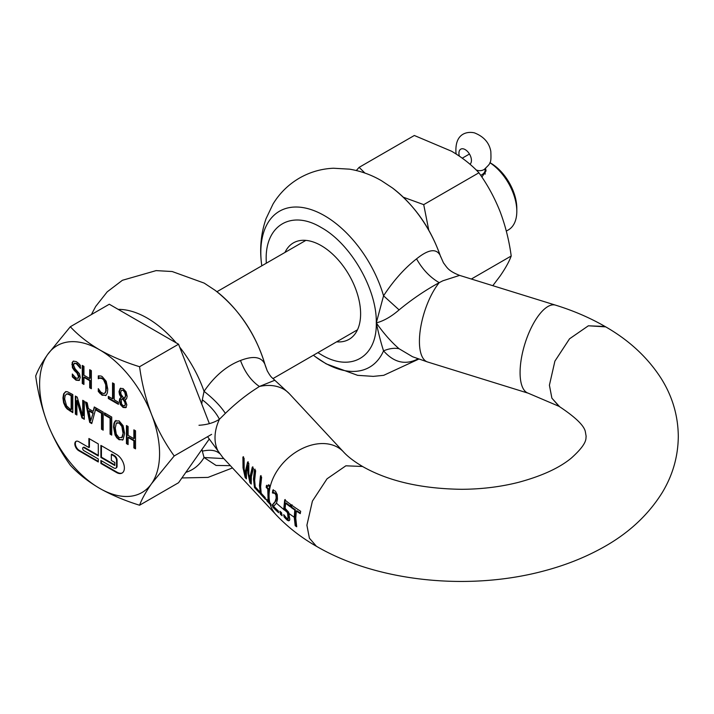 <?xml version="1.0" encoding="UTF-8"?>
<svg xmlns="http://www.w3.org/2000/svg" width="714" height="714" viewBox="0 0 714 714"><rect width="100%" height="100%" fill="white"/><g stroke="black" fill="none" stroke-linecap="round" stroke-linejoin="round"><path stroke-width="1.07" d="M459.352 156.098A8.854 5.114 60 0 1 459.138 155.206A8.854 5.114 60 0 1 460.753 149.164A8.854 5.114 60 0 1 469.75 154.527A8.854 5.114 -120 0 1 471.222 158.446A8.854 5.114 60 0 1 469.964 164.247M88.902 447.526L78.736 441.654A5.534 3.195 -120 0 0 75.97 441.377A5.534 3.195 -120 0 0 74.827 443.912A5.534 3.195 -120 0 0 78.736 450.686L98.291 461.976L98.291 458.968L83.949 450.686A1.847 1.062 60 0 1 82.645 448.428A1.847 1.062 60 0 1 83.029 447.589A1.847 1.062 60 0 1 83.949 447.678L98.291 455.96L98.291 443.912L88.902 438.494L88.902 447.526L89.428 447.223L89.428 438.798M76.246 441.252A5.534 3.195 -120 0 0 75.345 443.608A5.534 3.195 -120 0 0 79.254 450.382L98.291 461.378M101.424 460.771L101.424 463.181L117.069 472.213A11.067 6.39 -120 0 0 122.335 472.9M100.897 457.46L114.802 465.492L114.802 462.485L111.33 460.476L111.33 454.452L113.937 455.96A3.686 2.133 60 0 1 116.543 460.476L116.543 466.492A3.686 2.133 60 0 1 115.784 468.179A3.686 2.133 60 0 1 113.937 468L100.897 460.476L100.897 463.484L116.543 472.516A11.067 6.39 -120 0 0 122.076 473.061A11.067 6.39 -120 0 0 124.37 468A11.067 6.39 -120 0 0 116.543 454.452L100.897 445.42L100.897 457.46L101.424 457.165L114.802 464.885M489.893 162.658L490.732 163.14A36.878 21.295 60 0 1 516.811 208.309L516.811 211.317A40.564 23.419 60 0 1 508.404 229.89L506.315 231.095M489.875 162.712A40.564 23.419 60 0 1 516.811 211.317M481.87 177.081L486.064 170.869L485.582 168.459M69.874 408.872L66.572 405.873L64.662 398.921L65.099 395.663L66.402 394.155L67.928 394.092L71.141 395.69L71.141 409.604L69.874 408.872M92.686 413.147L88.822 410.916L90.758 420.591L93.204 412.853L89.339 410.612L88.822 410.916M121.532 437.736L122.38 437.084L123.406 432.22L121.862 437.387L119.086 437.655L116.311 434.183L115.275 428.123L116.311 423.277L119.086 422.991L121.853 426.472L122.371 426.178L119.604 422.688L116.828 422.974M122.38 437.084L121.799 437.62M122.888 432.514L121.853 426.472M117.15 422.634L116.311 423.277M125.691 403.874L124.584 405.802L125.691 403.874L124.495 400.545L123.977 400.849L124.87 402.482L125.396 402.187M125.164 404.178L124.87 402.482M123.977 400.849L123.174 399.822L123.7 399.528L122.737 398.403L122.21 398.707L123.174 399.822M124.995 405.57L123.094 405.668L121.532 403.954L121.228 399.795L122.594 398.483M124.031 398.555L124.843 398.109L125.994 395.217L124.031 398.555L121.032 394.36L120.728 392.414L121.371 390.29L123.067 390.353L124.789 392.414L125.307 392.12L123.584 390.049L121.371 390.29M125.477 395.52L124.789 392.414M209.247 439.056L178.554 482.726L139.578 505.226C124.861 500.684 111.536 495.052 99.594 488.322C87.938 481.432 78.183 473.739 70.329 465.242C61.252 452.676 53.702 438.833 47.659 423.714C41.903 408.426 37.913 392.522 35.7 376.001C37.913 369.95 41.903 362.766 47.659 354.456L70.329 326.735L109.296 304.235L178.554 344.219L209.363 423.625M71.141 395.69L71.668 395.395L71.668 409.3L71.141 409.604M71.668 395.395L68.455 393.789L66.929 393.851M93.204 412.853L90.758 420.591M123.406 432.22L122.371 426.178M124.495 400.545L123.7 399.528M125.994 395.217L125.307 392.12M70.329 326.735C78.183 335.232 87.938 342.925 99.594 349.815C111.536 356.545 124.861 362.176 139.578 366.719L178.554 344.219M139.578 366.719C141.791 383.239 145.781 399.153 151.538 414.432C157.58 429.551 165.13 443.394 174.207 455.96L211.612 434.362M174.207 455.96L151.538 483.681C145.781 491.991 141.791 499.175 139.578 505.226M83.324 447.499A1.847 1.062 60 0 1 83.547 447.285A1.847 1.062 60 0 1 84.475 447.375L98.291 455.353M101.424 445.723L101.424 457.165M111.33 454.452L111.848 454.149L114.463 455.657A3.686 2.133 60 0 1 117.069 460.173L117.069 466.197A3.686 2.133 -120 0 1 116.302 467.884L115.784 468.179M67.187 409.015L72.801 412.638L72.801 394.574L67.419 391.754L65.492 391.799L63.635 393.833L62.939 397.894L63.608 402.83L65.474 406.971L67.187 409.015L67.714 408.711L66 406.668L64.126 402.526L63.466 397.591L64.153 393.53L66.009 391.495M67.714 408.711L72.801 412.032M75.862 396.341L75.862 413.799L76.898 414.397M75.862 413.799L75.345 414.102L76.898 415.004L76.898 400.697L77.424 400.393L82.44 417.601L84.297 418.672M83.252 400.608L83.252 415.584L82.735 415.878L77.201 397.109L75.345 396.038L75.345 414.102M93.159 411.371L88.349 408.595L87.224 402.892L85.475 401.884L89.696 422.385L91.749 423.572L95.917 408.131L95.917 410.05L101.513 413.281L101.513 429.212L103.173 430.167L103.173 412.103L94.284 406.971L93.159 411.371L94.667 407.194M86.135 402.268L90.214 422.09L91.892 423.054M96.444 408.221L96.444 409.756L102.031 412.978L102.031 428.909L103.173 429.569M105.003 413.156L105.003 414.691L110.59 417.922L110.59 433.853L111.732 434.505M126.967 425.847L126.967 443.305L128.109 443.965M126.967 443.305L126.449 443.608L128.109 444.572L128.109 437.486L128.636 437.182L134.384 440.502L134.384 447.589L135.526 448.249M134.384 430.123L134.384 438.369L133.866 438.664L128.109 435.344L128.109 426.499L126.449 425.544L126.449 443.608M115.971 420.412L114.463 423.081L114.079 426.829L115.588 434.674L117.31 437.468L119.604 439.431L122.719 439.958M120.693 388.148L119.533 391.352L120.095 394.405L121.746 397.216L120.577 397.743M120.844 397.618L119.845 400.384L120.871 404.285L123.611 407.15L126.316 407.346M125.834 399.492L125.039 399.751L126.61 398.698L127.163 396.315L126.083 391.843L123.076 388.559L120.175 388.452L119.006 391.656L119.568 394.708L121.228 397.448L119.809 398.564L119.327 400.679L120.354 404.579L123.094 407.453L125.789 407.649L126.851 404.865L125.039 399.751L126.083 399.322M113.062 383.186L113.062 398.51L112.544 398.814L108.341 396.395L108.341 398.528L108.867 398.225L118.399 403.731M108.867 396.689L108.867 398.225M98.809 375.832L98.88 378.5M99.005 378.429L101.352 377.84L104.19 379.669L106.261 384.48L106.573 387.854L105.458 392.673L103.682 393.637L100.87 392.245L98.291 388.621L98.291 391.522L98.809 391.227L102.664 394.967L105.833 395.467M99.46 378.161L100.272 377.849L99.746 378.152L102.173 378.652L103.664 379.973L105.734 384.775L105.761 391.129L104.931 392.977L103.682 393.637M98.809 389.416L98.809 391.227M82.797 365.711L82.797 383.177L83.94 383.837M82.797 383.177L82.28 383.48L83.94 384.435L83.94 377.349L84.457 377.054L90.214 380.375L90.214 387.461L91.356 388.121M90.214 369.995L90.214 378.241L89.696 378.536L83.94 375.216L83.94 366.371L82.28 365.416L82.28 383.48M151.538 483.681A84.814 48.971 60 0 1 99.594 488.322A84.814 48.971 60 0 1 47.659 423.714A84.814 48.971 60 0 1 39.618 384.444A84.814 48.971 60 0 1 47.659 354.456A84.814 48.971 60 0 1 99.594 349.815A84.814 48.971 60 0 1 151.538 414.432A84.814 48.971 60 0 1 159.57 453.702A84.814 48.971 60 0 1 151.538 483.681M100.897 463.484L101.424 463.181M76.898 400.697L81.923 417.904L82.44 417.601M81.923 417.904L84.297 419.27L84.297 401.206L82.735 400.304L82.735 415.878M89.696 422.385L90.214 422.09M95.917 410.05L96.444 409.756M101.513 413.281L102.031 412.978M101.513 429.212L102.031 428.909M105.003 414.691L104.476 414.995L110.072 418.226L110.59 417.922M110.072 418.226L110.072 434.148L110.59 433.853M110.072 434.148L111.732 435.112L111.732 417.047L104.476 412.862L104.476 414.995M128.109 437.486L133.866 440.806L134.384 440.502M133.866 440.806L133.866 447.892L134.384 447.589M133.866 447.892L135.526 448.847L135.526 430.783L133.866 429.828L133.866 438.664M119.086 439.735L123.103 439.61L124.611 433.514L123.111 425.696L119.086 420.912L115.061 421.046L113.945 423.384L113.553 427.133L115.061 434.969L116.784 437.771L119.086 439.735L119.604 439.431M122.469 440.127L123.103 439.61M121.228 397.448L121.746 397.145M108.341 398.528L118.399 404.338L118.399 402.196L114.204 399.778L114.204 383.846L112.544 382.882L112.544 398.814M98.291 391.522L102.147 395.27L106.216 395.137L107.377 392.878L107.769 389.157L106.199 381.276L102.173 376.573L100.969 376.01L98.291 375.885L98.291 378.759L98.809 378.456M98.291 378.759L98.943 378.465M102.147 395.27L102.664 394.967M105.583 395.636L106.216 395.137M83.94 377.349L89.696 380.678L90.214 380.375M89.696 380.678L89.696 387.764L90.214 387.461M89.696 387.764L91.356 388.719L91.356 370.655L89.696 369.7L89.696 378.536M72.141 362.623L72.435 367.719L74.327 370.53L76.889 372.958L77.407 372.663L72.962 367.415L72.658 362.319L72.141 362.623L73.176 361.23M76.889 372.958L78.54 376.724L79.058 376.421L77.407 372.663M77.915 378.313L75.934 378.063L72.328 374.011L72.328 376.885L72.846 374.779M78.344 378.063L79.058 376.421M78.54 376.724L77.817 378.366M72.328 376.885L76.05 380.205L79.075 380.464L80.263 377.474L79.45 373.734L75.113 368.817L73.569 365.157L74.274 363.372L76.88 363.453L80.753 368.031M79.593 380.169L76.576 379.91L72.846 376.581M74.274 363.372L76.353 363.756L80.352 368.272M80.236 368.335L80.352 365.381L78.558 363.355L76.237 361.605L73.381 361.123M73.488 361.061L72.658 362.319M252.863 466.804L250.819 475.301L250.569 480.406L250.016 480.727L248.847 474.087L248.784 463.341L247.606 462.074L245.562 470.553L245.304 475.551L244.161 469.053L244.099 458.308L242.903 457.022L243.028 467.831L245.143 477.496L246.419 478.871L246.473 471.535L248.142 465.751L248.418 472.722L251.132 483.003M245.304 475.551L245.857 475.229L246.107 470.24L248.169 461.753M246.294 477.809L243.572 467.518L243.465 456.692M198.983 425.267C207.167 424.768 213.977 422.768 219.43 419.261L225.374 413.361C235.558 403.472 245.919 395.154 256.469 388.398L259.387 386.479L274.81 380.259C271.57 377.037 271.142 377.84 267.179 370.673L267.509 371.342M247.588 466.072L247.874 473.034L249.936 482.646L251.248 484.056L251.355 476.782L253.452 468.357L252.301 467.126L250.275 475.613L250.016 480.727M254.487 469.473L253.488 479.076L254.487 487.537L259.557 492.981L259.137 491.089L255.228 486.886L254.648 480.326L255.648 470.713L254.487 469.473M260.467 475.899L259.468 485.502L260.467 493.963L265.537 499.407L265.117 497.515L261.208 493.312L260.628 486.752L261.627 477.148L260.467 475.899M267.777 489.028L268.107 500.942L266.518 499.238L266.893 500.871L270.258 504.495A216.226 124.834 0 0 0 271.159 505.45L270.793 503.816A216.726 125.128 180 0 1 269.821 502.781L269.232 502.147L268.607 495.32L269.615 485.654L268.705 484.672L267.83 486.377L266.42 485.538L266.188 487.323L267.777 489.028L268.321 488.706L266.733 487.002L266.974 485.217M270.258 504.495A46.098 33.156 137.1 0 0 275.934 514.633L222.946 457.683L207.578 436.691M255.05 469.143L254.032 478.764L255.05 487.207L259.262 491.741M261.029 475.578L260.012 485.19L261.029 493.642L265.242 498.176M268.321 488.706L268.66 500.621L268.107 500.942M267.348 500.121L270.874 504.227M363.149 466.84L362.542 466.465C354.099 461.476 347.727 456.594 343.434 451.837L289.366 393.726A46.098 33.156 -42.9 0 0 259.387 386.479C251.069 380.723 244.777 372.065 240.502 360.49L239.833 360.757C226.258 366.139 214.334 376.34 204.052 391.343C213.388 398.653 220.492 405.989 225.374 413.361M240.502 360.49C253.416 355.518 261.556 356.786 264.912 364.301L267.179 370.673M442.814 280.807L459.62 275.39L555.546 305.146A46.098 17.814 -72.8 0 0 532.457 325.37A46.098 17.814 -72.8 0 0 520.078 372.619A46.098 17.814 -72.8 0 0 528.235 393.2L427.588 361.98A46.098 17.814 -72.8 0 1 419.421 341.399A46.098 17.814 -72.8 0 1 439.217 282.655L442.814 280.807M317.909 352.645L321.238 354.679C350.663 372.547 377.054 357.303 376.296 322.898L383.552 295.801C393.521 280.602 404.517 268.286 416.548 258.852C422.527 269.437 430.078 277.371 439.217 282.655C425.294 290.241 411.924 299.327 399.099 309.894L383.552 295.801A90.062 51.997 -120 0 0 324.495 215.69A90.062 51.997 -120 0 0 261.485 263.457L261.788 265.813M440.716 256.906C430.819 228.284 414.7 205.284 392.361 187.898A90.062 51.997 -120 0 1 440.038 255.103L443.439 262.806L440.038 255.103C436.093 248.32 428.462 249.418 417.146 258.388L416.548 258.852M336.624 341.836A55.683 32.148 -120 0 0 349.084 339.328A55.683 32.148 -120 0 0 357.616 294.712A55.683 32.148 -120 0 0 321.238 245.643A55.683 32.148 -120 0 0 293.4 242.885A55.683 32.148 -120 0 0 284.993 252.417M417.592 358.633L416.548 359.606C404.517 365.104 393.521 362.176 383.552 350.842C381.178 343.613 378.759 334.295 376.296 322.898C377.054 289.357 350.663 243.644 321.238 227.534C291.821 209.666 265.421 224.91 266.179 259.316L266.286 263.225M416.548 359.606L418.029 358.794M427.588 361.98L412.567 356.741L399.099 348.753C394.583 347.754 389.398 348.45 383.552 350.842A90.062 51.997 60 0 1 324.495 362.757A90.062 51.997 -120 0 1 315.302 356.679L326.173 363.854L357.616 375.332L373.279 376.376L383.686 375.332L418.815 359.071M399.099 348.753C391.299 342.033 383.695 333.411 376.296 322.898C383.695 320.988 391.299 316.659 399.099 309.894M459.611 275.39C447.856 270.793 446.982 267.304 443.439 262.806L443.697 263.234M559.562 406.641L551.886 398.171L549.405 385.203L554.894 361.132L569.522 338.811L588.372 325.789L605.713 326.869M362.542 466.465L345.862 465.805L327.048 478.791L312.411 501.094L306.895 525.209L309.385 538.186L316.445 546.308L309.394 538.169L306.913 525.201L312.42 501.094L327.048 478.799L345.853 465.814L362.533 466.483C388.336 481.182 421.438 488.787 461.842 489.304C481.888 489.17 500.853 486.832 518.739 482.271C541.828 476.024 559.339 467.973 571.262 458.138C588.372 442.823 585.516 438.271 586.149 436.388L585.444 432.309C584.721 426.151 575.895 417.476 558.964 406.284L551.895 398.162L549.414 385.194L554.903 361.132L569.531 338.82L588.363 325.807L605.035 326.476C589.96 317.792 573.458 310.679 555.546 305.146M215.048 290.268C239.386 309.376 256.174 334.571 265.394 365.863L264.912 364.301A90.062 51.997 -120 0 0 215.048 290.268L204.177 283.101L172.181 271.525L156.107 270.615L122.415 280.281L107.207 291.839L95.703 306.422L91.374 314.588M287.572 513.098L288.09 518.435L286.707 518.239L283.797 514.749A217.02 125.298 180 0 1 283.699 514.669L284.136 516.99L287.117 520.087L288.51 520.818L289.393 520.533L289.804 519.301L288.563 512.09L285.127 508.377L285.636 503.263A216.788 125.164 0 0 0 290.17 506.726L290.571 504.37A216.226 124.834 180 0 1 284.69 499.827L283.726 509.421L284.618 510.135A217.574 125.61 0 0 0 286.733 511.795L287.572 513.098L288.099 512.795L286.332 510.608L284.645 510.144L286.332 510.608M285.234 499.514L284.252 509.118L285.145 509.832M285.636 503.263L286.171 502.951A216.039 124.727 0 0 0 290.268 506.092M273.408 489.75L272.962 492.589L275.488 493.124L276.523 495.025L276.684 497.908L275.524 501.478L272.873 504.557L273.373 506.833A215.467 124.397 0 0 0 278.389 511.679M284.484 515.776L286.091 518.337L289.482 520.506M288.099 512.795L288.84 515.794L288.617 518.132L288.045 518.346M291.964 504.673L291.553 507.056A216.039 124.727 0 0 0 295.328 509.716L294.766 516.936L295.739 525.415A215.467 124.397 0 0 0 296.533 525.959M296.319 511.063A216.788 125.164 0 0 0 300.255 513.634L300.656 511.269A216.226 124.834 180 0 1 291.419 504.985L291.017 507.359A216.788 125.164 0 0 0 294.793 510.028L294.239 517.239L295.194 525.727A216.226 124.834 0 0 0 296.721 526.762L295.766 518.266L296.319 511.063L296.854 510.76A216.039 124.727 0 0 0 300.344 513.045M280.566 511.849L281.039 514.044A215.467 124.397 0 0 0 281.869 514.767M201.732 403.972L202.33 399.813C210.139 405.775 215.842 412.255 219.43 419.261A46.098 33.156 -42.9 0 0 215.012 437.718A46.098 33.156 -42.9 0 0 219.43 453.426C215.842 450.204 210.139 449.445 202.33 451.15L202.008 449.347M202.33 451.15L204.052 457.513L216.056 465.439L230.381 465.671M202.33 399.813L204.052 391.343A90.062 51.997 -120 0 0 179.678 347.111M291.017 507.359L291.553 507.056M294.793 510.028L295.328 509.716M283.726 509.698L284.252 509.394M272.418 492.901A217.029 125.298 0 0 0 272.48 492.972L274.944 493.436L275.979 495.346L276.148 498.22L274.988 501.79L272.329 504.869L272.81 507.154A216.226 124.834 0 0 0 278.63 512.714L278.228 510.849A216.779 125.155 180 0 1 273.551 506.449L276.461 503.156L277.478 499.291L277.255 494.659L275.461 491.187L272.855 490.072L272.418 492.901L272.962 492.589M272.48 492.972L273.025 492.651M273.524 492.776L274.069 492.464M274.944 493.436L275.488 493.124M275.979 495.346L276.523 495.025M276.148 498.22L276.684 497.908M268.509 486.011L268.982 485.306M605.035 326.476C629.043 340.132 647.812 357.553 661.351 378.741C672.436 396.502 678.086 415.718 678.3 436.388C678.104 456.46 672.749 475.194 662.235 492.589C647.616 516.017 626.767 534.92 599.68 549.28C583.035 558.214 564.845 565.327 545.13 570.62C469.955 591.165 377.733 582.142 316.454 546.29L317.132 546.683M272.329 504.869L272.873 504.557M272.81 507.154L273.373 506.833M286.733 511.786L285.805 510.912M288.617 518.132L287.51 518.659M284.136 516.99L284.681 516.668M295.194 525.727L295.739 525.415M281.039 514.044L280.486 514.366A216.226 124.834 0 0 0 282.101 515.749L281.494 512.643A217.065 125.325 180 0 1 279.879 511.26L280.486 514.366M185.845 472.347A90.062 51.997 60 0 0 204.052 457.513L223.785 458.584M266.188 487.323L266.733 487.002M266.893 500.871L267.455 500.541M261.029 493.642L260.467 493.963M255.05 487.207L254.487 487.537M250.498 482.325L249.936 482.646M245.705 477.175L245.143 477.496M492.812 285.689L500.059 276.095C505.423 268.348 509.144 261.645 511.206 256.005L471.338 279.031M511.206 256.005C509.144 240.591 505.423 225.758 500.059 211.505C494.427 197.403 487.376 184.498 478.916 172.779L423.714 204.641L428.757 230.113M478.916 172.779C471.588 164.854 462.485 157.678 451.623 151.252L414.334 135.49L359.133 167.353L364.934 173.074M403.339 197.216L423.714 204.641M356.322 170.512L359.133 167.353M462.288 158.16L469.455 154.019M485.359 168.317L485.136 170.066A11.62 6.703 180 0 1 481.736 174.805A11.62 6.703 180 0 1 480.692 175.341M476.131 169.95A11.62 9.478 56.8 0 0 483.958 169.602A11.62 9.478 -123.2 0 0 484.333 169.379C490.732 162.944 491.312 163.747 490.821 151.377C489.251 142.711 483.78 136.535 474.408 132.858C468.286 131.403 454.693 132.313 455.969 152.796L456.264 154.063M78.736 450.686L79.254 450.382M116.543 472.516L117.069 472.213M70.4 394.655L69.874 394.958M67.928 394.092L68.455 393.789M119.604 422.688L119.086 422.991M123.584 390.049L123.067 390.353M83.949 447.678L84.475 447.375M113.937 455.96L114.463 455.657M116.543 460.476L117.069 460.173M116.543 466.492L117.069 466.197M66 406.668L65.474 406.971M69.954 410.987L70.472 410.693M63.635 393.833L64.153 393.53M62.939 397.894L63.466 397.591M63.608 402.83L64.126 402.526M113.945 423.384L114.463 423.081M113.553 427.133L114.079 426.829M115.061 434.969L115.588 434.674M116.784 437.771L117.31 437.468M119.568 394.708L120.095 394.405M119.533 391.352L119.006 391.656M119.809 398.564L120.336 398.26M119.327 400.679L119.845 400.384M120.354 404.579L120.871 404.285M123.094 407.453L123.611 407.15M100.835 378.143L101.352 377.84M102.173 378.652L102.691 378.358M103.664 379.973L104.19 379.669M104.896 382.026L105.413 381.731M105.734 384.775L106.261 384.48M106.047 388.157L106.573 387.854M105.761 391.129L106.279 390.826M99.951 393.539L100.469 393.236M71.846 364.542L72.364 364.238M72.435 367.719L72.962 367.415M74.327 370.53L74.845 370.227M75.604 371.753L76.121 371.45M76.05 380.205L76.576 379.91M76.353 363.756L76.88 363.453M78.361 365.523L78.888 365.229M343.434 451.837A46.098 33.156 137.1 0 0 297.881 450.882A46.098 33.156 137.1 0 0 269.071 495.828A46.098 33.156 137.1 0 0 269.821 502.781M176.144 342.827A90.062 51.997 -120 0 0 147.182 318.06A90.062 51.997 -120 0 0 118.221 309.385M287.269 511.492A216.833 125.191 0 0 0 288.822 512.67M272.944 492.821L273.489 492.508M275.55 500.773L276.095 500.46M274.105 502.986L274.64 502.674M273.194 504.013L273.739 503.7M288.063 514.455L288.59 514.151M288.304 516.097L288.84 515.794M285.546 518.65L286.091 518.337M287.117 520.087L287.662 519.765M289.17 513.625A217.574 125.61 0 0 0 294.239 517.239M276.461 503.156A217.574 125.61 0 0 0 283.726 509.421M485.136 170.066L485.136 174.162M357.482 329.797L272.935 378.607M305.86 240.377L216.94 291.714M83.547 447.285L83.029 447.589M98.969 378.447L99.496 378.143M104.931 393.111L104.414 393.405M74.283 363.364L74.8 363.069M392.361 187.898L381.49 180.722C371.476 174.876 360.811 171.021 349.494 169.156L333.429 168.236C321.452 168.772 310.224 171.994 299.737 177.911C288.581 184.382 279.683 193.092 273.016 204.052L266.036 218.707C261.074 233.085 259.557 247.999 261.485 263.457M313.419 355.242L315.302 356.679M528.235 393.2L558.946 406.302M265.385 365.863L267.241 370.798M181.9 477.952L208.024 477.398L232.487 467.938M287.903 518.605L288.438 518.302M289.366 393.726L274.81 380.259M316.445 546.308C300.88 537.374 287.376 526.816 275.934 514.633"/></g></svg>
